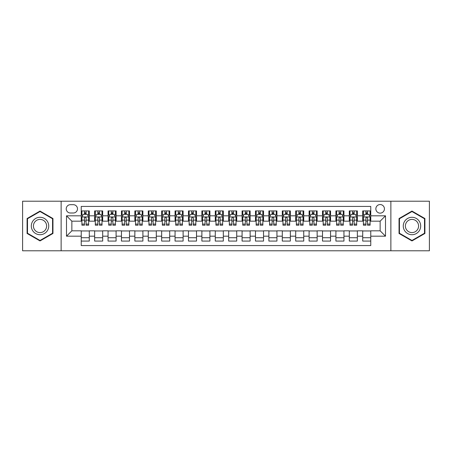 <?xml version="1.0" encoding="UTF-8"?>
<svg xmlns="http://www.w3.org/2000/svg" width="452" height="452" viewBox="0 0 452 452"><rect width="100%" height="100%" fill="white"/><g stroke="black" fill="none" stroke-linecap="round" stroke-linejoin="round"><path stroke-width="0.68" d="M380.143 204.553A4.288 4.288 0 0 0 375.855 208.841A4.288 4.288 0 0 0 380.143 213.135A4.288 4.288 0 0 0 384.432 208.841A4.288 4.288 0 0 0 380.143 204.553M390.867 250.798L429.4 250.798L429.4 201.202L390.867 201.202L390.867 250.798L61.133 250.798L61.133 201.202L22.6 201.202L22.6 250.798L61.133 250.798M370.759 210.92L362.719 210.92L362.719 215.813L357.357 215.813L357.357 221.175L362.719 221.175L362.719 215.813M357.357 215.813L357.357 210.92L349.311 210.92L349.311 215.813L343.949 215.813L343.949 221.175L349.311 221.175L349.311 215.813M343.949 215.813L343.949 210.92L335.909 210.92L335.909 215.813L330.548 215.813L330.548 221.175L335.909 221.175L335.909 215.813M330.548 215.813L330.548 210.92L322.508 210.92L322.508 215.813L317.146 215.813L317.146 221.175L322.508 221.175L322.508 215.813M317.146 215.813L317.146 210.92L309.1 210.92L309.1 215.813L303.738 215.813L303.738 221.175L309.1 221.175L309.1 215.813M303.738 215.813L303.738 210.92L295.698 210.92L295.698 215.813L290.337 215.813L290.337 221.175L295.698 221.175L295.698 215.813M290.337 215.813L290.337 210.92L282.297 210.92L282.297 215.813L276.935 215.813L276.935 221.175L282.297 221.175L282.297 215.813M276.935 215.813L276.935 210.92L268.889 210.92L268.889 215.813L263.533 215.813L263.533 221.175L268.889 221.175L268.889 215.813M263.533 215.813L263.533 210.92L255.487 210.92L255.487 215.813L250.125 215.813L250.125 221.175L255.487 221.175L255.487 215.813M250.125 215.813L250.125 210.92L242.086 210.92L242.086 215.813L236.724 215.813L236.724 221.175L242.086 221.175L242.086 215.813M236.724 215.813L236.724 210.92L228.678 210.92L228.678 215.813L223.322 215.813L223.322 221.175L228.678 221.175L228.678 215.813M223.322 215.813L223.322 210.92L215.276 210.92L215.276 215.813L209.914 215.813L209.914 221.175L215.276 221.175L215.276 215.813M209.914 215.813L209.914 210.92L201.874 210.92L201.874 215.813L196.513 215.813L196.513 221.175L201.874 221.175L201.874 215.813M196.513 215.813L196.513 210.92L188.467 210.92L188.467 215.813L183.111 215.813L183.111 221.175L188.467 221.175L188.467 215.813M183.111 215.813L183.111 210.92L175.065 210.92L175.065 215.813L169.703 215.813L169.703 221.175L175.065 221.175L175.065 215.813M169.703 215.813L169.703 210.92L161.663 210.92L161.663 215.813L156.302 215.813L156.302 221.175L161.663 221.175L161.663 215.813M156.302 215.813L156.302 210.92L148.262 210.92L148.262 215.813L142.9 215.813L142.9 221.175L148.262 221.175L148.262 215.813M142.9 215.813L142.9 210.92L134.854 210.92L134.854 215.813L129.492 215.813L129.492 221.175L134.854 221.175L134.854 215.813M129.492 215.813L129.492 210.92L121.452 210.92L121.452 215.813L116.091 215.813L116.091 221.175L121.452 221.175L121.452 215.813M116.091 215.813L116.091 210.92L108.051 210.92L108.051 215.813L102.689 215.813L102.689 221.175L108.051 221.175L108.051 215.813M102.689 215.813L102.689 210.92L94.643 210.92L94.643 221.175L89.281 221.175L89.281 210.92L81.241 210.92M81.241 241.08L89.281 241.08L89.281 230.825L94.643 230.825L94.643 241.08L102.689 241.08L102.689 230.825L108.051 230.825L108.051 236.187L102.689 236.187M108.051 236.187L108.051 241.08L116.091 241.08L116.091 230.825L121.452 230.825L121.452 236.187L116.091 236.187M121.452 236.187L121.452 241.08L129.492 241.08L129.492 230.825L134.854 230.825L134.854 236.187L129.492 236.187M134.854 236.187L134.854 241.08L142.9 241.08L142.9 230.825L148.262 230.825L148.262 236.187L142.9 236.187M148.262 236.187L148.262 241.08L156.302 241.08L156.302 230.825L161.663 230.825L161.663 236.187L156.302 236.187M161.663 236.187L161.663 241.08L169.703 241.08L169.703 230.825L175.065 230.825L175.065 236.187L169.703 236.187M175.065 236.187L175.065 241.08L183.111 241.08L183.111 230.825L188.467 230.825L188.467 236.187L183.111 236.187M188.467 236.187L188.467 241.08L196.513 241.08L196.513 230.825L201.874 230.825L201.874 236.187L196.513 236.187M201.874 236.187L201.874 241.08L209.914 241.08L209.914 230.825L215.276 230.825L215.276 236.187L209.914 236.187M215.276 236.187L215.276 241.08L223.322 241.08L223.322 230.825L228.678 230.825L228.678 236.187L223.322 236.187M228.678 236.187L228.678 241.08L236.724 241.08L236.724 230.825L242.086 230.825L242.086 236.187L236.724 236.187M242.086 236.187L242.086 241.08L250.125 241.08L250.125 230.825L255.487 230.825L255.487 236.187L250.125 236.187M255.487 236.187L255.487 241.08L263.533 241.08L263.533 230.825L268.889 230.825L268.889 236.187L263.533 236.187M268.889 236.187L268.889 241.08L276.935 241.08L276.935 230.825L282.297 230.825L282.297 236.187L276.935 236.187M282.297 236.187L282.297 241.08L290.337 241.08L290.337 230.825L295.698 230.825L295.698 236.187L290.337 236.187M295.698 236.187L295.698 241.08L303.738 241.08L303.738 230.825L309.1 230.825L309.1 236.187L303.738 236.187M309.1 236.187L309.1 241.08L317.146 241.08L317.146 230.825L322.508 230.825L322.508 236.187L317.146 236.187M322.508 236.187L322.508 241.08L330.548 241.08L330.548 230.825L335.909 230.825L335.909 236.187L330.548 236.187M335.909 236.187L335.909 241.08L343.949 241.08L343.949 230.825L349.311 230.825L349.311 236.187L343.949 236.187M349.311 236.187L349.311 241.08L357.357 241.08L357.357 230.825L362.719 230.825L362.719 236.187L357.357 236.187M70.382 212.999L73.331 212.999A4.153 4.153 0 0 0 77.49 208.841A4.153 4.153 0 0 0 73.331 204.688L70.382 204.688A4.153 4.153 0 0 0 66.229 208.841A4.153 4.153 0 0 0 70.382 212.999M390.867 201.202L61.133 201.202M370.759 215.813L370.759 206.428L81.241 206.428L81.241 221.175L71.857 221.175L71.857 230.825L81.241 230.825L81.241 245.572L370.759 245.572L370.759 230.825L380.143 230.825L380.143 221.175L370.759 221.175L370.759 215.813L385.505 215.813L385.505 236.187L370.759 236.187M81.241 236.187L66.495 236.187L66.495 215.813L81.241 215.813M362.719 236.187L362.719 241.08L370.759 241.08M81.241 214.271L81.914 214.271M84.456 214.271L86.066 214.271M88.615 214.271L89.281 214.271M81.241 221.039L81.914 221.039M84.456 221.039L86.066 221.039M88.615 221.039L89.281 221.039M81.241 230.961L89.281 230.961M81.241 237.729L89.281 237.729M94.643 221.039L95.315 221.039M97.864 221.039L99.468 221.039M102.016 221.039L102.689 221.039M94.643 214.271L95.315 214.271M97.864 214.271L99.468 214.271M102.016 214.271L102.689 214.271M94.643 230.961L102.689 230.961M94.643 237.729L102.689 237.729M108.051 230.961L116.091 230.961M108.051 237.729L116.091 237.729M108.051 214.271L108.717 214.271M111.265 214.271L112.876 214.271M115.418 214.271L116.091 214.271M108.051 221.039L108.717 221.039M111.265 221.039L112.876 221.039M115.418 221.039L116.091 221.039M121.452 230.961L129.492 230.961M121.452 237.729L129.492 237.729M121.452 214.271L122.119 214.271M124.667 214.271L126.277 214.271M128.826 214.271L129.492 214.271M121.452 221.039L122.119 221.039M124.667 221.039L126.277 221.039M128.826 221.039L129.492 221.039M134.854 230.961L142.9 230.961M134.854 237.729L142.9 237.729M134.854 214.271L135.527 214.271M138.075 214.271L139.679 214.271M142.227 214.271L142.9 214.271M134.854 221.039L135.527 221.039M138.075 221.039L139.679 221.039M142.227 221.039L142.9 221.039M148.262 230.961L156.302 230.961M148.262 237.729L156.302 237.729M148.262 214.271L148.928 214.271M151.476 214.271L153.087 214.271M155.629 214.271L156.302 214.271M148.262 221.039L148.928 221.039M151.476 221.039L153.087 221.039M155.629 221.039L156.302 221.039M161.663 230.961L169.703 230.961M161.663 237.729L169.703 237.729M161.663 214.271L162.33 214.271M164.878 214.271L166.489 214.271M169.037 214.271L169.703 214.271M161.663 221.039L162.33 221.039M164.878 221.039L166.489 221.039M169.037 221.039L169.703 221.039M175.065 230.961L183.111 230.961M175.065 237.729L183.111 237.729M175.065 214.271L175.738 214.271M178.286 214.271L179.89 214.271M182.438 214.271L183.111 214.271M175.065 221.039L175.738 221.039M178.286 221.039L179.89 221.039M182.438 221.039L183.111 221.039M188.467 230.961L196.513 230.961M188.467 237.729L196.513 237.729M188.467 214.271L189.139 214.271M191.688 214.271L193.298 214.271M195.84 214.271L196.513 214.271M188.467 221.039L189.139 221.039M191.688 221.039L193.298 221.039M195.84 221.039L196.513 221.039M201.874 230.961L209.914 230.961M201.874 237.729L209.914 237.729M201.874 214.271L202.541 214.271M205.089 214.271L206.7 214.271M209.248 214.271L209.914 214.271M201.874 221.039L202.541 221.039M205.089 221.039L206.7 221.039M209.248 221.039L209.914 221.039M215.276 230.961L223.322 230.961M215.276 237.729L223.322 237.729M215.276 214.271L215.949 214.271M218.491 214.271L220.101 214.271M222.65 214.271L223.322 214.271M215.276 221.039L215.949 221.039M218.491 221.039L220.101 221.039M222.65 221.039L223.322 221.039M228.678 230.961L236.724 230.961M228.678 237.729L236.724 237.729M228.678 214.271L229.35 214.271M231.899 214.271L233.509 214.271M236.051 214.271L236.724 214.271M228.678 221.039L229.35 221.039M231.899 221.039L233.509 221.039M236.051 221.039L236.724 221.039M242.086 230.961L250.125 230.961M242.086 237.729L250.125 237.729M242.086 214.271L242.752 214.271M245.3 214.271L246.911 214.271M249.459 214.271L250.125 214.271M242.086 221.039L242.752 221.039M245.3 221.039L246.911 221.039M249.459 221.039L250.125 221.039M255.487 230.961L263.533 230.961M255.487 237.729L263.533 237.729M255.487 214.271L256.16 214.271M258.702 214.271L260.312 214.271M262.861 214.271L263.533 214.271M255.487 221.039L256.16 221.039M258.702 221.039L260.312 221.039M262.861 221.039L263.533 221.039M268.889 230.961L276.935 230.961M268.889 237.729L276.935 237.729M268.889 214.271L269.561 214.271M272.11 214.271L273.714 214.271M276.262 214.271L276.935 214.271M268.889 221.039L269.561 221.039M272.11 221.039L273.714 221.039M276.262 221.039L276.935 221.039M282.297 230.961L290.337 230.961M282.297 237.729L290.337 237.729M282.297 214.271L282.963 214.271M285.511 214.271L287.122 214.271M289.67 214.271L290.337 214.271M282.297 221.039L282.963 221.039M285.511 221.039L287.122 221.039M289.67 221.039L290.337 221.039M295.698 230.961L303.738 230.961M295.698 237.729L303.738 237.729M295.698 214.271L296.371 214.271M298.913 214.271L300.523 214.271M303.072 214.271L303.738 214.271M295.698 221.039L296.371 221.039M298.913 221.039L300.523 221.039M303.072 221.039L303.738 221.039M309.1 230.961L317.146 230.961M309.1 237.729L317.146 237.729M309.1 214.271L309.773 214.271M312.321 214.271L313.925 214.271M316.473 214.271L317.146 214.271M309.1 221.039L309.773 221.039M312.321 221.039L313.925 221.039M316.473 221.039L317.146 221.039M322.508 230.961L330.548 230.961M322.508 237.729L330.548 237.729M322.508 214.271L323.174 214.271M325.722 214.271L327.333 214.271M329.881 214.271L330.548 214.271M322.508 221.039L323.174 221.039M325.722 221.039L327.333 221.039M329.881 221.039L330.548 221.039M335.909 230.961L343.949 230.961M335.909 237.729L343.949 237.729M335.909 214.271L336.582 214.271M339.124 214.271L340.735 214.271M343.283 214.271L343.949 214.271M335.909 221.039L336.582 221.039M339.124 221.039L340.735 221.039M343.283 221.039L343.949 221.039M349.311 230.961L357.357 230.961M349.311 237.729L357.357 237.729M349.311 214.271L349.984 214.271M352.532 214.271L354.136 214.271M356.684 214.271L357.357 214.271M349.311 221.039L349.984 221.039M352.532 221.039L354.136 221.039M356.684 221.039L357.357 221.039M362.719 230.961L370.759 230.961M362.719 237.729L370.759 237.729M362.719 214.271L363.385 214.271M365.934 214.271L367.544 214.271M370.086 214.271L370.759 214.271M362.719 221.039L363.385 221.039M365.934 221.039L367.544 221.039M370.086 221.039L370.759 221.039M71.857 221.175L66.495 215.813M71.857 230.825L66.495 236.187M385.505 215.813L380.143 221.175M385.505 236.187L380.143 230.825M40.025 240.933L52.957 233.469L52.957 218.531L40.025 211.067L27.092 218.531L27.092 233.469L40.025 240.933M424.908 218.531L411.975 211.067L399.043 218.531L399.043 233.469L411.975 240.933L424.908 233.469L424.908 218.531M86.066 210.92L86.066 214.338L86.066 212.666L84.456 212.666M88.615 224.102L86.066 224.102L86.066 225.198L88.615 225.198L88.615 217.022L87.27 214.338L83.253 214.338L81.914 217.022L81.914 225.198L84.456 225.198L84.456 224.102L81.914 224.102M82.88 215.079L81.914 215.079L81.914 210.92M81.914 215.101L81.914 212.666M88.615 215.101L88.615 212.666M87.643 215.079L88.615 215.079L88.615 210.92M84.456 214.338L84.456 210.92M86.066 224.102L86.066 218.022C85.53 216.994 84.993 216.994 84.456 218.022L84.456 222.548M81.914 220.124L84.456 220.124L84.456 224.102M40.025 217.288A8.712 8.712 0 0 0 31.312 226A8.712 8.712 0 0 0 40.025 234.712A8.712 8.712 0 0 0 48.737 226A8.712 8.712 0 0 0 40.025 217.288M40.025 219.406A6.594 6.594 0 0 0 33.431 226A6.594 6.594 0 0 0 40.025 232.594A6.594 6.594 0 0 0 46.624 226A6.594 6.594 0 0 0 40.025 219.406M52.556 233.238L40.025 240.47L27.493 233.238L27.493 218.762L40.025 211.53L52.556 218.762L52.556 233.238M404.433 221.644A8.712 8.712 0 0 0 407.619 233.543A8.712 8.712 0 0 0 419.518 230.356A8.712 8.712 0 0 0 416.332 218.457A8.712 8.712 0 0 0 404.433 221.644M406.263 222.7A6.594 6.594 0 0 0 408.676 231.712A6.594 6.594 0 0 0 417.688 229.3A6.594 6.594 0 0 0 415.275 220.288A6.594 6.594 0 0 0 406.263 222.7M424.507 218.762L424.507 233.238L411.975 240.47L399.444 233.238L399.444 218.762L411.975 211.53L424.507 218.762M99.468 210.92L99.468 214.338L99.468 212.666L97.864 212.666M102.016 224.102L99.468 224.102L99.468 225.198L102.016 225.198L102.016 217.022L100.677 214.338L96.655 214.338L95.315 217.022L95.315 225.198L97.864 225.198L97.864 224.102L95.315 224.102M96.287 215.079L95.315 215.079L95.315 210.92M95.315 215.101L95.315 212.666M102.016 215.101L102.016 212.666M101.045 215.079L102.016 215.079L102.016 210.92M97.864 214.338L97.864 210.92M99.468 224.102L99.468 218.022C98.937 216.994 98.4 216.994 97.864 218.022L97.864 222.548M95.315 220.124L97.864 220.124L97.864 224.102M112.876 210.92L112.876 214.338L112.876 212.666L111.265 212.666M115.418 224.102L112.876 224.102L112.876 225.198L115.418 225.198L115.418 217.022L114.079 214.338L110.056 214.338L108.717 217.022L108.717 225.198L111.265 225.198L111.265 224.102L108.717 224.102M109.689 215.079L108.717 215.079L108.717 210.92M108.717 215.101L108.717 212.666M115.418 215.101L115.418 212.666M114.446 215.079L115.418 215.079L115.418 210.92M111.265 214.338L111.265 210.92M112.876 224.102L112.876 218.022C112.339 216.994 111.802 216.994 111.265 218.022L111.265 222.548M108.717 220.124L111.265 220.124L111.265 224.102M126.277 210.92L126.277 214.338L126.277 212.666L124.667 212.666M128.826 224.102L126.277 224.102L126.277 225.198L128.826 225.198L128.826 217.022L127.481 214.338L123.464 214.338L122.119 217.022L122.119 225.198L124.667 225.198L124.667 224.102L122.119 224.102M123.091 215.079L122.119 215.079L122.119 210.92M122.119 215.101L122.119 212.666M128.826 215.101L128.826 212.666M127.854 215.079L128.826 215.079L128.826 210.92M124.667 214.338L124.667 210.92M126.277 224.102L126.277 218.022C125.741 216.994 125.204 216.994 124.667 218.022L124.667 222.548M122.119 220.124L124.667 220.124L124.667 224.102M139.679 210.92L139.679 214.338L139.679 212.666L138.075 212.666M142.227 224.102L139.679 224.102L139.679 225.198L142.227 225.198L142.227 217.022L140.888 214.338L136.866 214.338L135.527 217.022L135.527 225.198L138.075 225.198L138.075 224.102L135.527 224.102M136.498 215.079L135.527 215.079L135.527 210.92M135.527 215.101L135.527 212.666M142.227 215.101L142.227 212.666M141.256 215.079L142.227 215.079L142.227 210.92M138.075 214.338L138.075 210.92M139.679 224.102L139.679 218.022C139.143 216.994 138.611 216.994 138.075 218.022L138.075 222.548M135.527 220.124L138.075 220.124L138.075 224.102M153.087 210.92L153.087 214.338L153.087 212.666L151.476 212.666M155.629 224.102L153.087 224.102L153.087 225.198L155.629 225.198L155.629 217.022L154.29 214.338L150.267 214.338L148.928 217.022L148.928 225.198L151.476 225.198L151.476 224.102L148.928 224.102M149.9 215.079L148.928 215.079L148.928 210.92M148.928 215.101L148.928 212.666M155.629 215.101L155.629 212.666M154.657 215.079L155.629 215.079L155.629 210.92M151.476 214.338L151.476 210.92M153.087 224.102L153.087 218.022C152.55 216.994 152.013 216.994 151.476 218.022L151.476 222.548M148.928 220.124L151.476 220.124L151.476 224.102M166.489 210.92L166.489 214.338L166.489 212.666L164.878 212.666M169.037 224.102L166.489 224.102L166.489 225.198L169.037 225.198L169.037 217.022L167.692 214.338L163.675 214.338L162.33 217.022L162.33 225.198L164.878 225.198L164.878 224.102L162.33 224.102M163.302 215.079L162.33 215.079L162.33 210.92M162.33 215.101L162.33 212.666M169.037 215.101L169.037 212.666M168.065 215.079L169.037 215.079L169.037 210.92M164.878 214.338L164.878 210.92M166.489 224.102L166.489 218.022C165.952 216.994 165.415 216.994 164.878 218.022L164.878 222.548M162.33 220.124L164.878 220.124L164.878 224.102M179.89 210.92L179.89 214.338L179.89 212.666L178.286 212.666M182.438 224.102L179.89 224.102L179.89 225.198L182.438 225.198L182.438 217.022L181.099 214.338L177.077 214.338L175.738 217.022L175.738 225.198L178.286 225.198L178.286 224.102L175.738 224.102M176.709 215.079L175.738 215.079L175.738 210.92M175.738 215.101L175.738 212.666M182.438 215.101L182.438 212.666M181.467 215.079L182.438 215.079L182.438 210.92M178.286 214.338L178.286 210.92M179.89 224.102L179.89 218.022C179.354 216.994 178.822 216.994 178.286 218.022L178.286 222.548M175.738 220.124L178.286 220.124L178.286 224.102M193.298 210.92L193.298 214.338L193.298 212.666L191.688 212.666M195.84 224.102L193.298 224.102L193.298 225.198L195.84 225.198L195.84 217.022L194.501 214.338L190.478 214.338L189.139 217.022L189.139 225.198L191.688 225.198L191.688 224.102L189.139 224.102M190.111 215.079L189.139 215.079L189.139 210.92M189.139 215.101L189.139 212.666M195.84 215.101L195.84 212.666M194.868 215.079L195.84 215.079L195.84 210.92M191.688 214.338L191.688 210.92M193.298 224.102L193.298 218.022C192.761 216.994 192.224 216.994 191.688 218.022L191.688 222.548M189.139 220.124L191.688 220.124L191.688 224.102M206.7 210.92L206.7 214.338L206.7 212.666L205.089 212.666M209.248 224.102L206.7 224.102L206.7 225.198L209.248 225.198L209.248 217.022L207.903 214.338L203.886 214.338L202.541 217.022L202.541 225.198L205.089 225.198L205.089 224.102L202.541 224.102M203.513 215.079L202.541 215.079L202.541 210.92M202.541 215.101L202.541 212.666M209.248 215.101L209.248 212.666M208.276 215.079L209.248 215.079L209.248 210.92M205.089 214.338L205.089 210.92M206.7 224.102L206.7 218.022C206.163 216.994 205.626 216.994 205.089 218.022L205.089 222.548M202.541 220.124L205.089 220.124L205.089 224.102M220.101 210.92L220.101 214.338L220.101 212.666L218.491 212.666M222.65 224.102L220.101 224.102L220.101 225.198L222.65 225.198L222.65 217.022L221.31 214.338L217.288 214.338L215.949 217.022L215.949 225.198L218.491 225.198L218.491 224.102L215.949 224.102M216.92 215.079L215.949 215.079L215.949 210.92M215.949 215.101L215.949 212.666M222.65 215.101L222.65 212.666M221.678 215.079L222.65 215.079L222.65 210.92M218.491 214.338L218.491 210.92M220.101 224.102L220.101 218.022C219.565 216.994 219.034 216.994 218.491 218.022L218.491 222.548M215.949 220.124L218.491 220.124L218.491 224.102M233.509 210.92L233.509 214.338L233.509 212.666L231.899 212.666M236.051 224.102L233.509 224.102L233.509 225.198L236.051 225.198L236.051 217.022L234.712 214.338L230.689 214.338L229.35 217.022L229.35 225.198L231.899 225.198L231.899 224.102L229.35 224.102M230.322 215.079L229.35 215.079L229.35 210.92M229.35 215.101L229.35 212.666M236.051 215.101L236.051 212.666M235.08 215.079L236.051 215.079L236.051 210.92M231.899 214.338L231.899 210.92M233.509 224.102L233.509 218.022C232.972 216.994 232.435 216.994 231.899 218.022L231.899 222.548M229.35 220.124L231.899 220.124L231.899 224.102M246.911 210.92L246.911 214.338L246.911 212.666L245.3 212.666M249.459 224.102L246.911 224.102L246.911 225.198L249.459 225.198L249.459 217.022L248.114 214.338L244.097 214.338L242.752 217.022L242.752 225.198L245.3 225.198L245.3 224.102L242.752 224.102M243.724 215.079L242.752 215.079L242.752 210.92M242.752 215.101L242.752 212.666M249.459 215.101L249.459 212.666M248.487 215.079L249.459 215.079L249.459 210.92M245.3 214.338L245.3 210.92M246.911 224.102L246.911 218.022C246.374 216.994 245.837 216.994 245.3 218.022L245.3 222.548M242.752 220.124L245.3 220.124L245.3 224.102M260.312 210.92L260.312 214.338L260.312 212.666L258.702 212.666M262.861 224.102L260.312 224.102L260.312 225.198L262.861 225.198L262.861 217.022L261.522 214.338L257.499 214.338L256.16 217.022L256.16 225.198L258.702 225.198L258.702 224.102L256.16 224.102M257.132 215.079L256.16 215.079L256.16 210.92M256.16 215.101L256.16 212.666M262.861 215.101L262.861 212.666M261.889 215.079L262.861 215.079L262.861 210.92M258.702 214.338L258.702 210.92M260.312 224.102L260.312 218.022C259.776 216.994 259.239 216.994 258.702 218.022L258.702 222.548M256.16 220.124L258.702 220.124L258.702 224.102M273.714 210.92L273.714 214.338L273.714 212.666L272.11 212.666M276.262 224.102L273.714 224.102L273.714 225.198L276.262 225.198L276.262 217.022L274.923 214.338L270.901 214.338L269.561 217.022L269.561 225.198L272.11 225.198L272.11 224.102L269.561 224.102M270.533 215.079L269.561 215.079L269.561 210.92M269.561 215.101L269.561 212.666M276.262 215.101L276.262 212.666M275.291 215.079L276.262 215.079L276.262 210.92M272.11 214.338L272.11 210.92M273.714 224.102L273.714 218.022C273.183 216.994 272.646 216.994 272.11 218.022L272.11 222.548M269.561 220.124L272.11 220.124L272.11 224.102M287.122 210.92L287.122 214.338L287.122 212.666L285.511 212.666M289.67 224.102L287.122 224.102L287.122 225.198L289.67 225.198L289.67 217.022L288.325 214.338L284.308 214.338L282.963 217.022L282.963 225.198L285.511 225.198L285.511 224.102L282.963 224.102M283.935 215.079L282.963 215.079L282.963 210.92M282.963 215.101L282.963 212.666M289.67 215.101L289.67 212.666M288.698 215.079L289.67 215.079L289.67 210.92M285.511 214.338L285.511 210.92M287.122 224.102L287.122 218.022C286.585 216.994 286.048 216.994 285.511 218.022L285.511 222.548M282.963 220.124L285.511 220.124L285.511 224.102M300.523 210.92L300.523 214.338L300.523 212.666L298.913 212.666M303.072 224.102L300.523 224.102L300.523 225.198L303.072 225.198L303.072 217.022L301.733 214.338L297.71 214.338L296.371 217.022L296.371 225.198L298.913 225.198L298.913 224.102L296.371 224.102M297.343 215.079L296.371 215.079L296.371 210.92M296.371 215.101L296.371 212.666M303.072 215.101L303.072 212.666M302.1 215.079L303.072 215.079L303.072 210.92M298.913 214.338L298.913 210.92M300.523 224.102L300.523 218.022C299.987 216.994 299.45 216.994 298.913 218.022L298.913 222.548M296.371 220.124L298.913 220.124L298.913 224.102M313.925 210.92L313.925 214.338L313.925 212.666L312.321 212.666M316.473 224.102L313.925 224.102L313.925 225.198L316.473 225.198L316.473 217.022L315.134 214.338L311.112 214.338L309.773 217.022L309.773 225.198L312.321 225.198L312.321 224.102L309.773 224.102M310.744 215.079L309.773 215.079L309.773 210.92M309.773 215.101L309.773 212.666M316.473 215.101L316.473 212.666M315.502 215.079L316.473 215.079L316.473 210.92M312.321 214.338L312.321 210.92M313.925 224.102L313.925 218.022C313.394 216.994 312.857 216.994 312.321 218.022L312.321 222.548M309.773 220.124L312.321 220.124L312.321 224.102M327.333 210.92L327.333 214.338L327.333 212.666L325.722 212.666M329.881 224.102L327.333 224.102L327.333 225.198L329.881 225.198L329.881 217.022L328.536 214.338L324.519 214.338L323.174 217.022L323.174 225.198L325.722 225.198L325.722 224.102L323.174 224.102M324.146 215.079L323.174 215.079L323.174 210.92M323.174 215.101L323.174 212.666M329.881 215.101L329.881 212.666M328.909 215.079L329.881 215.079L329.881 210.92M325.722 214.338L325.722 210.92M327.333 224.102L327.333 218.022C326.796 216.994 326.259 216.994 325.722 218.022L325.722 222.548M323.174 220.124L325.722 220.124L325.722 224.102M340.735 210.92L340.735 214.338L340.735 212.666L339.124 212.666M343.283 224.102L340.735 224.102L340.735 225.198L343.283 225.198L343.283 217.022L341.944 214.338L337.921 214.338L336.582 217.022L336.582 225.198L339.124 225.198L339.124 224.102L336.582 224.102M337.554 215.079L336.582 215.079L336.582 210.92M336.582 215.101L336.582 212.666M343.283 215.101L343.283 212.666M342.311 215.079L343.283 215.079L343.283 210.92M339.124 214.338L339.124 210.92M340.735 224.102L340.735 218.022C340.198 216.994 339.661 216.994 339.124 218.022L339.124 222.548M336.582 220.124L339.124 220.124L339.124 224.102M354.136 210.92L354.136 214.338L354.136 212.666L352.532 212.666M356.684 224.102L354.136 224.102L354.136 225.198L356.684 225.198L356.684 217.022L355.345 214.338L351.323 214.338L349.984 217.022L349.984 225.198L352.532 225.198L352.532 224.102L349.984 224.102M350.955 215.079L349.984 215.079L349.984 210.92M349.984 215.101L349.984 212.666M356.684 215.101L356.684 212.666M355.713 215.079L356.684 215.079L356.684 210.92M352.532 214.338L352.532 210.92M354.136 224.102L354.136 218.022C353.605 216.994 353.068 216.994 352.532 218.022L352.532 222.548M349.984 220.124L352.532 220.124L352.532 224.102M367.544 210.92L367.544 214.338L367.544 212.666L365.934 212.666M370.086 224.102L367.544 224.102L367.544 225.198L370.086 225.198L370.086 217.022L368.747 214.338L364.73 214.338L363.385 217.022L363.385 225.198L365.934 225.198L365.934 224.102L363.385 224.102M364.357 215.079L363.385 215.079L363.385 210.92M363.385 215.101L363.385 212.666M370.086 215.101L370.086 212.666M369.12 215.079L370.086 215.079L370.086 210.92M365.934 214.338L365.934 210.92M367.544 224.102L367.544 218.022C367.007 216.994 366.47 216.994 365.934 218.022L365.934 222.548M363.385 220.124L365.934 220.124L365.934 224.102M94.643 236.187L89.281 236.187M94.643 215.813L89.281 215.813M88.581 216.954L81.942 216.954M88.615 220.124L86.066 220.124M86.066 213.519L84.456 213.519M101.982 216.954L95.349 216.954M102.016 220.124L99.468 220.124M99.468 213.519L97.864 213.519M115.384 216.954L108.751 216.954M115.418 220.124L112.876 220.124M112.876 213.519L111.265 213.519M128.792 216.954L122.153 216.954M128.826 220.124L126.277 220.124M126.277 213.519L124.667 213.519M142.194 216.954L135.56 216.954M142.227 220.124L139.679 220.124M139.679 213.519L138.075 213.519M155.595 216.954L148.962 216.954M155.629 220.124L153.087 220.124M153.087 213.519L151.476 213.519M169.003 216.954L162.364 216.954M169.037 220.124L166.489 220.124M166.489 213.519L164.878 213.519M182.405 216.954L175.772 216.954M182.438 220.124L179.89 220.124M179.89 213.519L178.286 213.519M195.806 216.954L189.173 216.954M195.84 220.124L193.298 220.124M193.298 213.519L191.688 213.519M209.214 216.954L202.575 216.954M209.248 220.124L206.7 220.124M206.7 213.519L205.089 213.519M222.616 216.954L215.983 216.954M222.65 220.124L220.101 220.124M220.101 213.519L218.491 213.519M236.017 216.954L229.384 216.954M236.051 220.124L233.509 220.124M233.509 213.519L231.899 213.519M249.425 216.954L242.786 216.954M249.459 220.124L246.911 220.124M246.911 213.519L245.3 213.519M262.827 216.954L256.194 216.954M262.861 220.124L260.312 220.124M260.312 213.519L258.702 213.519M276.228 216.954L269.595 216.954M276.262 220.124L273.714 220.124M273.714 213.519L272.11 213.519M289.636 216.954L282.997 216.954M289.67 220.124L287.122 220.124M287.122 213.519L285.511 213.519M303.038 216.954L296.405 216.954M303.072 220.124L300.523 220.124M300.523 213.519L298.913 213.519M316.44 216.954L309.806 216.954M316.473 220.124L313.925 220.124M313.925 213.519L312.321 213.519M329.847 216.954L323.208 216.954M329.881 220.124L327.333 220.124M327.333 213.519L325.722 213.519M343.249 216.954L336.616 216.954M343.283 220.124L340.735 220.124M340.735 213.519L339.124 213.519M356.651 216.954L350.017 216.954M356.684 220.124L354.136 220.124M354.136 213.519L352.532 213.519M370.058 216.954L363.419 216.954M370.086 220.124L367.544 220.124M367.544 213.519L365.934 213.519"/></g></svg>
